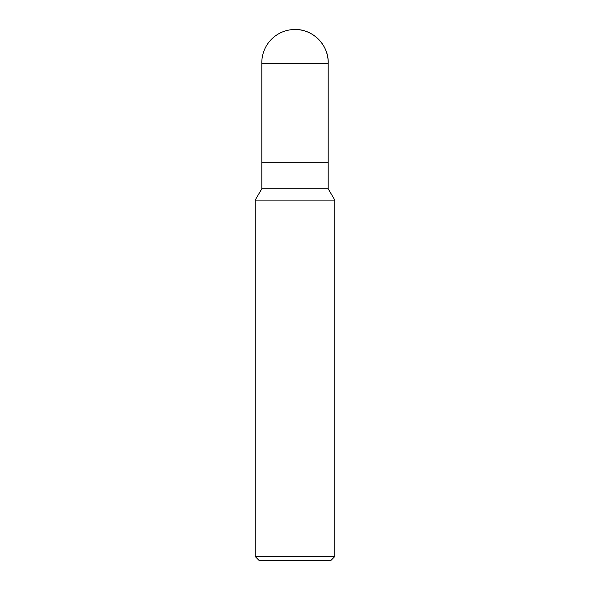 <?xml version="1.0" encoding="UTF-8"?>
<svg xmlns="http://www.w3.org/2000/svg" width="590" height="590" viewBox="0 0 590 590"><rect width="100%" height="100%" fill="white"/><g stroke="black" fill="none" stroke-linecap="round" stroke-linejoin="round"><path stroke-width="0.89" d="M255.175 200.091L261.812 188.8L328.188 188.8L334.825 200.091L255.175 200.091L255.175 556.518L259.157 560.5L330.843 560.5L334.825 556.518L334.825 200.091M255.175 556.518L334.825 556.518M261.812 188.8L261.812 162.25L328.188 162.25L328.188 63.44A33.195 33.195 0 0 0 295 29.5A33.195 33.195 0 0 0 261.812 63.44L328.188 63.44C329.072 45.445 313.01 29.021 295 29.5M261.812 63.44L261.812 162.25L328.188 162.25L328.188 188.8M328.188 162.25L328.188 63.44"/></g></svg>
